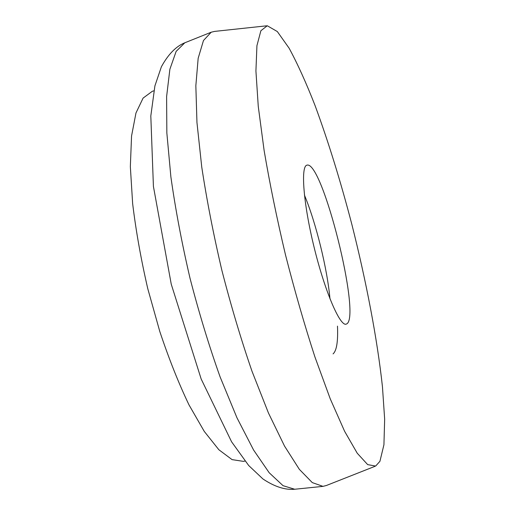 <?xml version="1.0" encoding="UTF-8"?>
<svg xmlns="http://www.w3.org/2000/svg" width="515" height="515" viewBox="0 0 515 515"><rect width="100%" height="100%" fill="white"/><g stroke="black" fill="none" stroke-linecap="round" stroke-linejoin="round"><path stroke-width="0.77" d="M346.704 323.909C361.414 316.506 322.313 160.011 306.959 165.161C300.522 166.036 303.335 203.676 314.208 247.689C325.01 291.728 339.99 326.375 346.093 324.16L346.704 323.909M379.922 461.324L383.933 444.754L384.66 419.197L382.458 386.842C377.321 339.108 366.229 281.28 351.842 224.36C340.589 181.216 328.325 141.599 315.051 105.517C306.238 82.966 297.599 63.873 289.134 48.223L277.321 31.557L267.266 25.75L260.886 30.726L256.934 45.661L255.923 70.98L258.26 106.36L264.118 150.489C269.731 183.591 276.845 218.347 285.465 254.764C294.735 291.026 304.565 325.12 314.955 357.043L330.25 398.848L344.599 431.274L357.243 453.232L367.678 464.62L375.641 466.069L379.922 461.324M266.461 25.834L214.671 31.396L211.208 32.213L203.477 40.511L198.166 58.285L195.842 85.767L196.955 122.48L201.758 167.098C206.773 200.123 213.48 234.563 221.888 270.414C231.081 306.077 241.123 339.694 252.009 371.27L268.463 413.024L284.518 446.061L299.331 469.32L312.283 482.6L322.989 486.366L326.433 485.478L374.888 466.365M153.85 90.84L152.331 91.277L143.093 98.095L135.973 112.978L131.557 135.999L130.34 166.615L132.645 203.625C135.947 230.907 140.988 259.251 147.766 288.658L159.798 331.506C168.952 358.891 178.679 383.334 188.973 404.848L204.262 431.403L218.856 449.743L232.072 459.625L243.421 461.369L244.973 461.054M329.973 298.848C327.308 268.798 316.017 222.918 304.429 195.063M211.208 32.213L184.814 42.784L176.149 51.371L169.879 69.235L166.609 96.575L166.841 132.896L170.877 176.857C175.454 209.322 181.834 243.119 190.022 278.255C199.08 313.178 209.116 346.08 220.124 376.961L236.958 417.774L253.605 450.052L269.191 472.751L283.038 485.671L294.702 489.25L322.989 486.366M333.07 353.889C336.649 350.728 338.123 341.477 337.486 326.13M184.814 42.784C176.033 46.318 168.231 54.3 161.401 66.744L154.912 85.87L150.811 115.965L153.418 186.417L171.257 284.222L201.178 379.027L231.589 441.806L248.694 465.515L262.959 478.982C274.521 486.694 285.098 490.119 294.702 489.25"/></g></svg>
